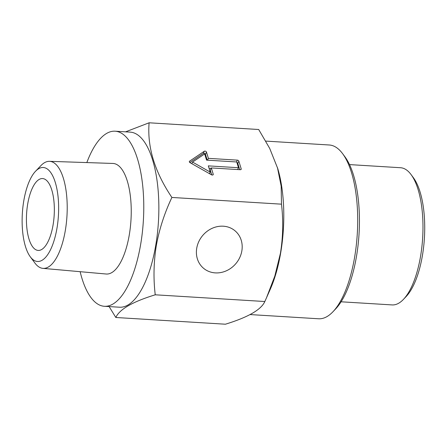 <?xml version="1.0" encoding="UTF-8"?>
<svg xmlns="http://www.w3.org/2000/svg" width="447" height="447" viewBox="0 0 447 447"><rect width="100%" height="100%" fill="white"/><g stroke="black" fill="none" stroke-linecap="round" stroke-linejoin="round"><path stroke-width="0.67" d="M215.298 272.888A24.468 21.741 -50.1 0 1 196.741 248.158A24.468 21.741 -50.1 0 1 223.282 226.199A24.468 21.741 -50.1 0 1 241.844 250.923A24.468 21.741 -50.1 0 1 215.298 272.888M341.095 301.792L392.114 304.921A68.726 26.379 -86.5 0 0 403.44 299.384L406.116 296.568A65.452 25.121 -86.5 0 0 422.376 255.757A65.452 25.121 -86.5 0 0 413.402 177.727L411.089 174.598A68.726 26.379 -86.5 0 0 400.529 167.726L349.509 164.597M403.44 299.384A68.726 26.379 -86.5 0 0 420.515 256.533A68.726 26.379 -86.5 0 0 411.089 174.598M250.102 314.571L318.599 318.772A87.053 33.408 -86.5 0 0 332.942 311.766L335.619 308.944A83.779 32.156 -86.5 0 0 356.432 256.707A83.779 32.156 -86.5 0 0 344.95 156.824L342.637 153.701A87.053 33.408 -86.5 0 0 329.26 144.99L265.786 141.101M332.942 311.766A87.053 33.408 -86.5 0 0 354.572 257.483A87.053 33.408 -86.5 0 0 342.637 153.701M212.303 175.045A1.307 0.866 25 0 0 213.197 174.643A1.307 0.866 25 0 0 213.213 174.162L211.314 167.932L240.274 169.709A1.307 0.866 25 0 0 241.168 169.307A1.307 0.866 25 0 0 241.19 168.826L238.849 161.166A1.307 0.866 25 0 0 237.351 160.132L208.391 158.355L206.492 152.131A1.307 0.866 25 0 0 205.559 151.231A1.307 0.866 25 0 0 204.318 151.248L189.601 161.155A1.307 0.866 25 0 0 189.377 161.406A1.307 0.866 25 0 0 190.064 162.68L211.504 174.799A1.307 0.866 25 0 0 212.303 175.045M53.053 225.076A36 13.818 -86.5 0 0 42.588 178.56A36 13.818 -86.5 0 0 27.714 203.905A36 13.818 -86.5 0 0 38.179 250.426A36 13.818 -86.5 0 0 53.053 225.076M35.509 171.296L40.867 165.658A53.623 20.579 93.5 0 1 49.477 161.328A53.623 20.579 93.5 0 1 55.16 163.697A53.623 20.579 93.5 0 1 66.279 223.74A53.623 20.579 93.5 0 1 42.918 268.368A53.623 20.579 93.5 0 1 37.671 266.026A53.623 20.579 93.5 0 1 34.894 263.02L30.267 256.768A47.075 18.07 93.5 0 1 22.35 213.387A47.075 18.07 93.5 0 1 35.509 171.296A47.075 18.07 93.5 0 1 48.064 169.575A47.075 18.07 93.5 0 1 56.953 228.333A47.075 18.07 93.5 0 1 32.704 259.411A47.075 18.07 93.5 0 1 30.267 256.768M49.477 161.328L112.923 163.451A55.389 21.255 93.5 0 1 118.796 165.904A55.389 21.255 93.5 0 1 130.278 227.914A55.389 21.255 93.5 0 1 106.146 274.011L42.918 268.368M115.823 317.493L225.417 324.209C248.079 317.253 261.221 309.687 264.836 301.518L270.329 289.136A87.053 33.408 -86.5 0 0 280.666 252.952A87.053 33.408 -86.5 0 0 277.732 168.508L269.709 148.432L258.696 129.507L149.108 122.791C147.124 147.029 154.718 171.916 171.888 197.451C164.49 213.124 159.294 229.205 156.294 245.677C153.651 262.395 153.304 278.766 155.249 294.802C132.586 301.759 119.444 309.324 115.823 317.493L109.118 306.581M266.39 298.065L274.816 276.084L280.431 253.293C283.068 236.793 283.415 220.421 281.476 204.167L171.888 197.451M104.391 306.29L119.472 307.218A87.707 33.659 -86.5 0 0 155.712 245.464A87.707 33.659 -86.5 0 0 130.211 132.128L115.13 131.2A87.707 33.659 93.5 0 1 140.632 244.537A87.707 33.659 93.5 0 1 104.391 306.29A87.707 33.659 93.5 0 1 80.142 271.692M264.836 301.518L155.249 294.802M86.83 162.579A87.707 33.659 93.5 0 1 115.13 131.2M125.562 131.843L149.108 122.791M281.476 204.167L281.169 186.164L277.447 167.58M207.229 160.166L205.452 154.355A1.307 0.866 25 0 0 204.519 153.455A1.307 0.866 25 0 0 203.284 153.472L189.83 162.524M207.542 160.182L208.391 158.355M239.732 169.676L237.81 163.39A1.307 0.866 25 0 0 236.888 162.49M211.727 174.911L210.28 170.156L211.314 167.932M209.028 168.201L211.129 168.329M192.545 162.082L210.207 172.073L208.319 165.871L238.48 167.72L236.731 161.976L206.564 160.127L204.67 153.924L192.545 162.082L191.808 163.663M209.47 173.654L210.207 172.073M237.631 169.547L238.48 167.72M212.839 174.967L213.213 174.162M189.327 161.736L189.601 161.155M203.284 153.472L204.318 151.248M205.452 154.355L206.492 152.131M236.497 161.959L237.351 160.132M237.81 163.39L238.849 161.166M240.81 169.631L241.19 168.826"/></g></svg>
